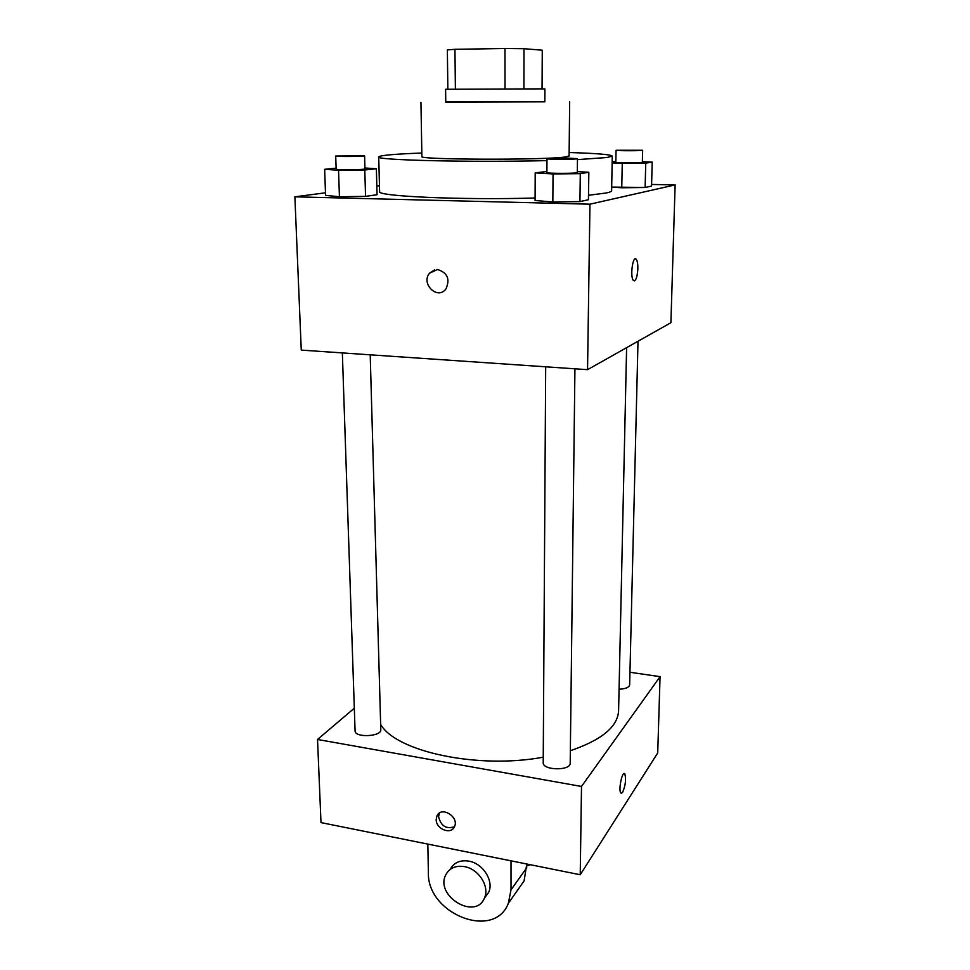 <?xml version="1.0" encoding="UTF-8"?>
<svg xmlns="http://www.w3.org/2000/svg" width="970" height="970" viewBox="0 0 970 970"><rect width="100%" height="100%" fill="white"/><g stroke="black" fill="none" stroke-linecap="round" stroke-linejoin="round"><path stroke-width="1.45" d="M455.391 89.107L454.954 49.312L447.364 49.931L447.849 89.204M454.954 49.312L504.97 48.5L523.994 48.706L542.266 50.197L542.06 88.864M523.921 88.816L523.994 48.706M542 88.864L544.922 88.937L544.849 101.838L445.763 102.189L445.606 89.276L542 88.864M505.03 88.84L504.97 48.5M445.763 101.971L544.849 101.62M420.944 102.286L421.889 156.522C416.482 159.759 543.515 160.232 565.146 156.994L569.099 156L569.669 101.765M577.453 159.613L606.99 157.516L612.264 156.085C610.991 154.545 596.623 153.357 569.135 152.52M421.829 153.03C394.353 154.06 379.985 155.358 378.724 156.898C373.947 160.135 471.299 162.536 546.971 160.608M612.264 156.085L611.621 190.726C611.609 191.478 609.863 192.218 606.371 192.969L588.511 195.285M535.1 198.013C460.665 200.184 375.705 196.255 379.609 191.539L378.724 156.898M546.898 171.496L535.197 172.866L535.088 200.499L552.839 201.978L579.939 201.59L588.438 199.747L588.838 172.272L577.308 171.605M336.117 168.149L324.647 169.301L325.58 195.394L339.427 196.728L365.544 196.376L377.051 194.715L376.372 168.744L364.938 167.992M325.483 192.8L294.88 196.825L589.954 204.185L675.12 184.918L651.61 184.458M379.464 185.706L376.821 186.046M612.143 162.887L622.255 163.384L621.758 187.768L611.682 187.089L645.135 187.477L651.561 186.082L652.192 162.099L642.37 161.638M294.88 196.825L301.27 350.109L587.553 369.667L670.9 322.719L675.12 184.918M587.553 369.667L589.954 204.185M635.435 258.869L636.32 259.426C637.399 261.088 637.908 264.179 637.848 268.702C637.205 277.76 635.689 281.639 633.313 280.354C629.821 276.389 632.998 254.407 636.32 259.439C637.399 261.088 637.92 264.179 637.86 268.702C637.435 276.038 636.223 280.112 634.186 280.924M437.506 269.527C447.497 272.643 450.298 279.13 445.909 288.975C437.615 300.445 420.398 283.664 429.625 273.128L437.506 269.527M445.909 288.975C437.615 300.445 420.398 283.652 429.625 273.128L434.584 269.854M626.608 347.66L618.593 710.743C617.781 726.688 601.703 740.013 570.348 750.707M543.249 757.194C477.701 769.428 395.942 751.592 380.652 724.408M574.931 368.806L570.202 763.16C570.809 770.992 542.448 770.495 543.212 762.687L545.686 366.805M638.005 341.246L629.651 684.856C629.069 687.439 625.541 688.894 619.066 689.221M370.213 354.814L380.798 729.695C381.683 736.691 354.668 737.952 355.081 730.883L342.349 352.91M580.23 874.758L320.997 822.596L317.529 739.479L354.317 708.209L317.529 739.479L581.503 786.452L660.061 676.66L629.954 672.259L660.061 676.66L657.721 752.938L580.23 874.758L581.503 786.452L660.061 676.66M324.647 169.301L338.542 170.259L364.793 169.98L376.372 168.744M364.587 155.794L364.962 168.901C365.763 169.798 335.438 170.053 336.154 169.144L335.705 156.012L364.587 155.794C365.387 156.534 334.989 156.764 335.705 156.012M325.58 195.394L339.427 196.728L338.542 170.259M339.427 196.728L365.544 196.376L364.793 169.98M365.544 196.376L377.051 194.715M622.255 163.384L645.741 163.142L652.192 162.099M615.841 161.529L612.155 161.663M642.649 150.253L642.346 162.354C643.013 163.13 615.101 163.106 615.829 162.342L616.059 150.253L642.649 150.253C643.316 150.883 615.344 150.883 616.059 150.253M621.758 187.768L645.135 187.477L645.741 163.142M645.135 187.477L651.561 186.082M535.197 172.866L553.045 173.945L580.29 173.642L588.838 172.272M577.465 158.668L577.295 172.563C578.084 173.569 546.074 173.606 546.898 172.587L546.983 158.716L567.123 158.061L577.465 158.668C578.253 159.504 546.159 159.553 546.983 158.716M535.088 200.499L552.839 201.978L553.045 173.945M552.839 201.978L579.939 201.59L580.29 173.642M579.939 201.59L588.438 199.747M436.185 819.492L436.997 815.77C441.435 805.682 459.61 817.14 454.409 826.792C450.929 835.109 435.87 829.035 436.185 819.492M317.529 739.479L581.503 786.452M436.997 815.77L439.386 813.066L438.586 816.776C440.974 826.028 446.248 829.35 454.433 826.743M621.309 793.29L622.631 792.296L620.812 792.939C618.157 790.004 622.4 770.034 624.838 773.914C626.268 779.274 625.529 785.397 622.631 792.296C625.517 785.397 626.256 779.274 624.826 773.914L624.328 773.563M530.408 864.731L526.771 865.955M517.289 890.581L524.103 880.881L526.771 864.003M484.879 897.505L488.589 892.461C494.203 881.269 483.145 863.555 469.043 861.166C460.265 859.784 454.008 862.476 450.286 869.241M427.843 844.094L428.376 872.563C426.933 913.837 494.227 940.645 508.353 903.3L511.02 889.842L511.008 860.827M464.691 866.659C478.877 869.084 490.02 886.932 484.382 898.171C475.3 920.7 434.56 895.686 445.836 874.746C449.583 867.944 455.864 865.24 464.691 866.659M511.02 889.842L526.758 867.701M484.382 898.171L488.589 892.461M508.353 903.3L524.103 880.881"/></g></svg>
